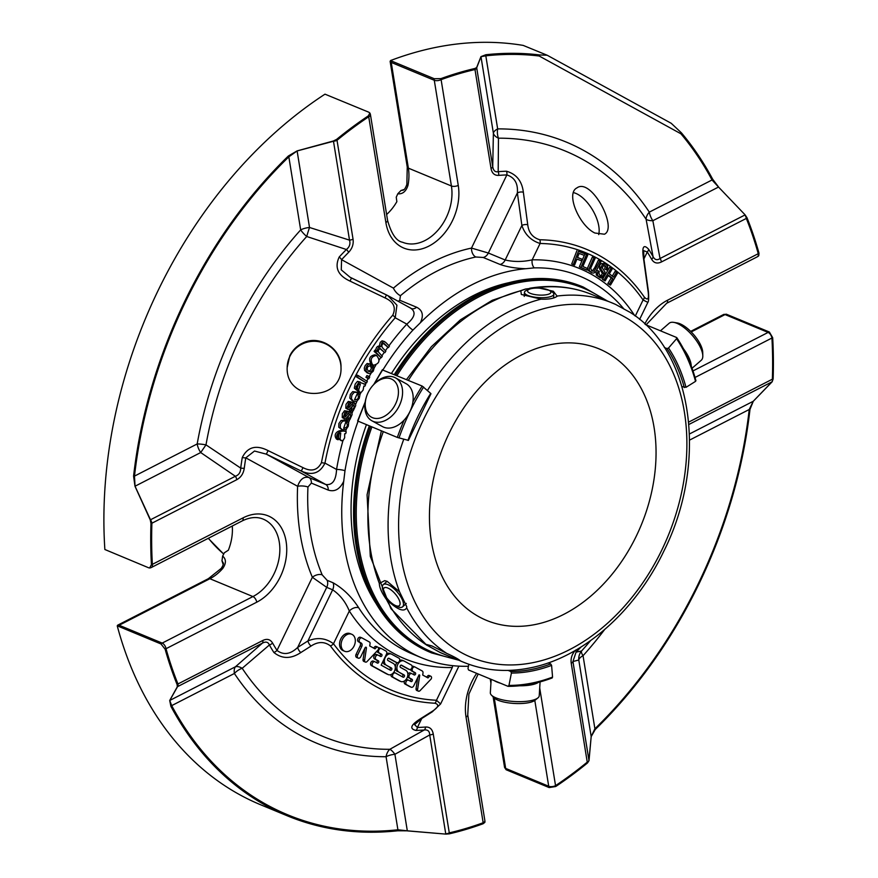 <?xml version="1.0" encoding="UTF-8"?>
<svg xmlns="http://www.w3.org/2000/svg" width="878" height="878" viewBox="0 0 878 878"><rect width="100%" height="100%" fill="white"/><g stroke="black" fill="none" stroke-linecap="round" stroke-linejoin="round"><path stroke-width="1.32" d="M636.352 535.986A146.944 106.468 -67.5 0 1 486.478 620.362A146.944 106.468 -67.5 0 1 444.389 443.851A146.944 106.468 -67.5 0 1 599.015 348.862A146.944 106.468 -67.5 0 1 636.352 535.986M548.223 289.894A11.688 3.457 -176.5 0 1 549.178 290.344A11.688 3.457 -176.5 0 1 546.709 294.679A11.688 3.457 -176.5 0 1 531.453 293.757A11.688 3.457 -176.5 0 1 529.511 289.147A11.688 3.457 -176.5 0 1 548.223 289.894M387.791 588.008A11.688 4.566 49 0 1 399.435 600.574A11.688 4.566 49 0 1 394.365 604.975A11.688 4.566 49 0 1 383.971 593.023A11.688 4.566 49 0 1 387.791 588.008M491.153 679.342L490.341 692.786A24.496 7.254 3.5 0 0 491.406 695.102L494.051 697.801A21.555 6.387 3.5 0 0 498.046 700.238A21.555 6.387 3.5 0 0 518.448 703.574A21.555 6.387 3.5 0 0 534.954 700.293L537.896 697.922A24.496 7.254 3.5 0 0 539.235 695.749L540.08 681.91M692.062 368.255L701.259 360.265A24.496 9.57 -131 0 0 702.806 355.853L702.729 352.385A21.555 8.418 -131 0 0 693.587 334.485A21.555 8.418 -131 0 0 677.125 322.928L673.711 322.369A24.496 9.57 -131 0 0 669.124 323.291L660.465 330.808M549.178 290.344L551.647 291.683A14.696 4.357 -176.5 0 1 553.809 294.152A14.696 4.357 -176.5 0 1 538.872 297.609A14.696 4.357 -176.5 0 1 524.462 292.374A14.696 4.357 -176.5 0 1 526.91 290.179L529.511 289.147M383.971 593.023L383.192 590.993A14.696 5.74 49 0 1 383.269 584.649A14.696 5.74 49 0 1 387.999 584.693A14.696 5.74 49 0 1 400.149 595.8A14.696 5.74 49 0 1 402.552 606.841A14.696 5.74 49 0 1 396.263 606.029L394.365 604.975M391.193 378.923A21.555 14.805 118.8 0 1 396.296 402.311A21.555 14.805 118.8 0 1 374.928 418.356A21.555 14.805 118.8 0 1 366.181 397.701A21.555 14.805 118.8 0 1 372.92 385.42A21.555 14.805 118.8 0 1 391.193 378.923M491.406 695.102A24.496 7.254 3.5 0 0 495.96 697.867A24.496 7.254 3.5 0 0 519.139 701.665A24.496 7.254 3.5 0 0 537.896 697.922M494.084 680.56A24.496 7.254 3.5 0 0 496.915 681.986A24.496 7.254 3.5 0 0 500.592 683.26M519.458 685.784A24.496 7.254 3.5 0 0 538.466 682.338M702.806 355.853A24.496 9.57 -131 0 0 692.413 335.506A24.496 9.57 -131 0 0 673.711 322.369M691.227 366.005A24.496 9.57 -131 0 0 683.468 348.796M387.33 581.412A14.696 5.74 -131 0 0 386.441 581.894L383.269 584.649M402.552 606.841L405.713 604.086A14.696 5.74 -131 0 0 406.251 603.405M372.92 385.42L373.578 384.685A24.496 16.825 118.8 0 1 394.343 377.31A24.496 16.825 118.8 0 1 395.484 377.847A24.496 16.825 118.8 0 1 398.447 407.425A24.496 16.825 118.8 0 1 371.91 420.792A24.496 16.825 118.8 0 1 365.917 398.656L366.181 397.701M395.484 377.847L406.086 383.675A24.496 16.825 118.8 0 1 409.488 412.43A24.496 16.825 118.8 0 1 383.664 427.169A24.496 16.825 118.8 0 1 382.523 426.62L371.91 420.792M537.226 287.644L525.779 288.994L520.819 290.772L521.334 294.47L541.024 299.146C549.035 299.464 554.501 298.421 557.431 296.018A194.422 140.864 -67.5 0 1 612.427 303.042A194.422 140.864 -67.5 0 1 615.566 304.403L592.233 294.668A194.422 140.864 -67.5 0 0 537.226 287.644L553.338 291.244L557.19 296.226M615.566 304.403L629.153 311.855M628.824 311.58C693.379 350.234 708.568 462.421 663.801 551.241C635.024 611.659 582.663 657.743 530.038 667.917L526.141 668.641C503.983 672.383 483.119 670.254 463.551 662.242A194.422 140.864 -67.5 0 1 460.423 660.893C458.568 659.169 454.047 656.678 446.836 653.43A194.422 140.864 -67.5 0 1 406.679 607.872C403.924 612.427 397.185 609.639 386.474 599.498C381.776 592.913 379.395 587.558 379.34 583.453L384.696 580.643L387.22 581.368L399.545 591.827A194.422 140.864 -67.5 0 1 403.748 439.252M426.949 645.341L426.708 644.518L431.987 645.967L446.836 653.43M460.423 660.893L440.218 652.519L426.631 645.056A194.422 140.864 -67.5 0 1 386.474 599.498M439.944 652.387L440.218 652.519A194.422 140.864 -67.5 0 0 443.357 653.869L446.595 655.218M406.679 607.872L406.755 606.665L399.545 591.827M508.121 670.408L510.853 671.538L511.402 673.064L508.966 685.422L507.934 686.3L468.556 669.98L468.007 668.454L468.83 664.273M508.966 685.422A185.401 134.323 112.5 0 0 552.569 677.103L551.878 677.915L552.569 677.103L551.593 665.392L550.704 663.933L548.223 662.901M552.229 677.937C537.38 683.534 522.695 686.344 508.153 686.344L507.934 686.3M676.554 337.481L676.565 338.71L676.554 337.481L645.484 324.608M681.997 386.616L686.014 387.319L695.53 381.37L695.661 380.47M695.53 381.37A185.401 134.323 112.5 0 0 676.565 338.71L668.542 348.006L666.973 348.588L664.372 347.501M404.121 420.123A186.641 135.223 112.5 0 0 397.317 437.42L408.072 440.295M407.985 440.394A172.582 125.038 112.5 0 1 430.703 393.41L422.153 386.046L382.665 370.011M397.317 437.42L357.939 421.1A186.641 135.223 -67.5 0 1 365.007 403.189M272.586 643.047A4.895 2.941 150.3 0 1 269.381 644.99L242.196 668.29A316.793 229.52 -67.5 0 0 389.832 749.307L424.261 729.98C427.795 729.552 429.605 731.209 429.715 734.952A4.895 2.195 -9.2 0 0 433.249 733.986L449.284 832.871A402.673 291.748 112.5 0 0 483.163 822.752A4.895 2.195 170.8 0 0 484.875 820.678A4.895 4.895 0 0 1 484.865 822.357L483.141 823.729A403.77 292.539 -67.5 0 1 449.174 833.87A4.895 2.996 -103.1 0 0 449.284 832.871A4.895 2.195 170.8 0 1 445.75 833.837L429.715 734.952L394.913 754.29L407.315 830.818L397.91 829.776L386.068 756.715A12.248 5.477 170.8 0 1 394.913 754.29A12.248 3.874 61.6 0 0 389.832 749.307A12.248 8.078 -90.3 0 0 386.068 756.715A325.453 235.798 -67.5 0 1 234.393 673.481L171.693 705.627L169.761 700.457L235.436 666.775A12.248 6.42 -117.1 0 0 234.393 673.481A12.248 7.584 146.4 0 1 242.196 668.29A12.248 6.508 48.6 0 0 235.436 666.775L262.412 643.135L177.543 686.651L169.761 700.457A4.895 4.511 -152.4 0 1 169.706 700.479L177.301 686.783A4.895 4.423 31 0 0 177.543 686.651A4.895 2.568 -117.1 0 0 177.96 683.973L262.829 640.457C267.033 638.438 270.281 639.305 272.586 643.047A286.502 207.581 112.5 0 0 276.998 650.411C283.528 655.361 290.42 654.362 297.675 647.426L326.715 587.36L312.359 577.274A213.705 154.835 112.5 0 1 297.62 486.291L245.785 457.844A4.895 1.054 -170.8 0 1 242.262 457.548C247.585 446.88 256.2 444.564 268.097 450.612L266.352 454.156L308.913 477.511A7.353 5.323 -67.5 0 1 311.361 483.098L307.948 487.027A7.353 2.261 -177.4 0 0 297.62 486.291C300.122 479.234 303.887 476.315 308.913 477.511L325.76 484.491C332.422 485.413 336.022 480.398 336.559 469.456L324.959 463.09C319.998 473.231 312.107 475.898 301.286 471.069L266.352 454.156L254.51 451.029L245.785 457.844A286.502 207.581 112.5 0 0 244.26 468.27C243.436 473.593 240.945 477.402 236.775 479.695A4.895 2.568 -117.1 0 0 235.359 476.26L200.711 452.543L135.036 486.214L134.488 476.106L197.188 443.95A12.248 6.42 -117.1 0 0 200.711 452.543L205.99 444.872A12.248 2.458 10.1 0 0 197.188 443.95A325.453 235.798 -67.5 0 1 300.671 229.893A12.248 3.699 -138 0 0 306.718 236.5A12.248 0.724 107 0 1 309.517 227.479A12.248 5.477 -9.2 0 0 300.671 229.893L288.829 156.833A4.895 1.723 -134.2 0 0 288.335 156.021L297.093 150.895L333.388 140.985L336.603 139.404A403.77 292.539 -67.5 0 1 368.398 115.83L369.836 113.01L368.881 112.241L324.992 94.165A403.77 292.539 112.5 0 0 104.866 549.507L148.656 567.792L149.622 567.956L151.433 564.642A403.77 292.539 -67.5 0 1 150.983 523.376L150.237 519.853L134.982 486.236L133.577 476.161A403.77 292.539 -67.5 0 1 288.335 156.021M604.602 629.592A325.453 235.798 -67.5 0 1 583.047 655.712A12.248 3.699 42 0 1 581.576 650.993A12.248 12.116 -109 0 0 578.778 660.015A12.248 5.477 170.8 0 1 583.047 655.712L594.9 728.773L591.179 736.543L578.778 660.015L572.939 661.518A4.895 2.195 170.8 0 1 571.227 663.241C570.546 658.313 572.006 653.934 575.606 650.115M390.578 60.538L390.128 61.383A4.895 2.195 -9.2 0 0 391.237 62.426A4.895 3.545 -67.5 0 1 391.215 60.889L390.578 60.538A403.77 292.539 112.5 0 1 523.222 45.415L547.159 55.226L539.476 54.941A403.77 292.539 -67.5 0 0 485.852 54.743A4.895 3.139 83.8 0 1 485.819 55.83L497.661 128.89A12.248 5.477 -9.2 0 0 493.381 133.204A12.248 7.507 -178.7 0 0 498.463 138.186A12.248 8.078 89.7 0 1 497.661 128.89A325.453 235.798 -67.5 0 1 649.325 212.125A12.248 7.584 -33.6 0 0 646.087 219.215A12.248 4.873 168.6 0 0 652.848 220.718A12.248 6.42 62.9 0 1 649.325 212.125L712.036 179.979L718.522 187.047L652.848 220.718L660.036 258.516A4.895 2.568 62.9 0 1 661.441 261.951C657.249 263.971 653.989 263.104 651.695 259.361A286.502 207.581 112.5 0 0 647.273 251.997L643.673 250.658L643.914 259.043A4.895 2.623 -8.1 0 0 643.453 258.143C641.807 246.861 643.519 243.875 648.601 249.209A4.895 3.007 147.8 0 1 647.273 251.997L643.903 258.955M753.291 401.257L749.988 409.378A4.895 1.24 -173.5 0 1 749.23 409.499L753.247 401.279L771.949 381.875A4.895 3.589 43.4 0 0 772.157 381.776L753.291 401.257A4.895 3.424 -135.5 0 1 753.247 401.279L689.471 433.973M539.476 54.941L539.18 56.005A402.673 291.748 -67.5 0 0 485.819 55.83L480.979 56.675A4.895 4.686 -156.7 0 0 480.968 56.62L485.852 54.743M333.388 140.985A4.895 1.043 76.4 0 0 333.486 141.248L297.115 150.95L288.829 156.833A402.673 291.748 -67.5 0 0 134.488 476.106A4.895 1.24 -173.5 0 1 133.577 476.161M422.702 675.039L422.987 673.097A2.48 1.8 112.5 0 0 422.186 670.957L415.107 667.071A2.447 1.778 112.5 0 0 414.976 667.006A2.447 1.778 112.5 0 0 412.44 668.498A2.447 1.778 112.5 0 0 412.978 671.472L415.294 672.746A1.229 0.889 -67.5 0 1 414.229 674.952L411.914 673.678A2.447 1.778 112.5 0 0 411.782 673.613A2.447 1.778 112.5 0 0 409.247 675.105A2.447 1.778 112.5 0 0 409.785 678.079L412.111 679.352A1.229 0.889 -67.5 0 1 411.047 681.547L408.72 680.274A2.447 1.778 112.5 0 0 408.599 680.22A2.447 1.778 112.5 0 0 406.053 681.712A2.447 1.778 112.5 0 0 406.591 684.686L411.102 687.156A2.48 1.8 112.5 0 0 411.233 687.222A2.48 1.8 112.5 0 0 413.757 685.795L419.069 674.82L419.75 675.182L417.621 689.307A2.074 1.504 112.5 0 0 418.4 691.151A2.074 1.504 112.5 0 0 420.013 690.69L431.142 678.99A1.965 1.416 112.5 0 0 430.922 676.323A1.965 1.416 112.5 0 0 430.659 676.159A1.965 1.416 112.5 0 0 429.583 676.269L427.992 677.937L422.702 675.039M386.43 665.272A6.124 4.434 -67.5 0 1 385.08 657.841A6.124 4.434 -67.5 0 1 391.434 654.099A6.124 4.434 -67.5 0 1 391.753 654.253L398.897 658.171A2.447 1.778 -67.5 0 1 399.435 661.145A2.447 1.778 -67.5 0 1 396.889 662.638A2.447 1.778 -67.5 0 1 396.768 662.583L388.965 658.302A1.218 0.889 112.5 0 0 387.911 660.497L393.256 663.439A6.124 4.434 -67.5 0 1 394.606 670.858A6.124 4.434 -67.5 0 1 388.252 674.6A6.124 4.434 -67.5 0 1 387.933 674.447L372.941 666.215A2.447 1.778 -67.5 0 1 372.404 663.241A2.447 1.778 -67.5 0 1 374.939 661.749A2.447 1.778 -67.5 0 1 375.071 661.814L377.386 663.088A1.229 0.889 112.5 0 0 378.451 660.882L376.124 659.608A2.447 1.778 -67.5 0 1 375.597 656.634A2.447 1.778 -67.5 0 1 378.133 655.142A2.447 1.778 -67.5 0 1 378.253 655.207L380.58 656.481A1.229 0.889 112.5 0 0 381.645 654.275L379.318 653.002A2.447 1.778 -67.5 0 1 378.791 650.027A2.447 1.778 -67.5 0 1 381.326 648.535A2.447 1.778 -67.5 0 1 381.447 648.601L385.98 651.081A2.447 1.778 -67.5 0 1 386.474 654.143L381.162 665.151L390.414 670.232A1.218 0.889 112.5 0 0 391.478 668.037L386.43 665.272L389.92 667.39A1.218 0.889 112.5 0 1 389.349 669.651M398.974 672.153A6.124 4.434 -67.5 0 1 397.624 664.723A6.124 4.434 -67.5 0 1 403.979 660.98A6.124 4.434 -67.5 0 1 404.297 661.134L411.332 664.997A2.447 1.778 -67.5 0 1 411.87 667.96A2.447 1.778 -67.5 0 1 409.324 669.464A2.447 1.778 -67.5 0 1 409.203 669.398L401.509 665.173A1.229 0.889 112.5 0 0 400.445 667.379L405.801 670.32A6.124 4.434 -67.5 0 1 407.14 677.739A6.124 4.434 -67.5 0 1 400.796 681.482A6.124 4.434 -67.5 0 1 400.478 681.328L393.344 677.41A2.447 1.778 -67.5 0 1 392.806 674.447A2.447 1.778 -67.5 0 1 395.341 672.943A2.447 1.778 -67.5 0 1 395.473 673.009L403.046 677.168A1.218 0.889 112.5 0 0 404.11 674.973L398.974 672.153L402.552 674.326A1.218 0.889 112.5 0 1 401.981 676.576M342.343 639.557A9.208 6.673 -67.5 0 1 351.738 634.267A9.208 6.673 -67.5 0 1 354.383 645.341A9.208 6.673 -67.5 0 1 344.692 651.289A9.208 6.673 -67.5 0 1 342.343 639.557M370.044 643.728L369.715 645.945L374.994 648.842L376.574 647.174A1.965 1.416 -67.5 0 1 377.661 647.075A1.965 1.416 -67.5 0 1 377.924 647.229A1.965 1.416 -67.5 0 1 378.155 649.874L366.927 661.672A2.074 1.504 -67.5 0 1 365.391 662.067A2.074 1.504 -67.5 0 1 364.622 660.223L366.444 648.074A0.977 0.713 112.5 0 0 365.083 647.766L360.748 656.733A2.447 1.778 -67.5 0 1 358.246 658.138A2.447 1.778 -67.5 0 1 357.62 655.021L361.747 646.504A2.766 2.008 112.5 0 0 361.187 643.047L359.881 642.334A2.447 1.778 -67.5 0 1 359.475 639.349A2.447 1.778 -67.5 0 1 361.988 637.922A2.447 1.778 -67.5 0 1 362.12 637.988L369.649 642.125A1.965 1.416 -67.5 0 1 370.044 643.728M350.19 277.316L351.518 277.997L350.037 281.103C337.931 275.527 334.32 267.483 339.215 256.98A289.97 210.094 -67.5 0 1 346.382 249.506L306.718 236.5A316.793 229.52 -67.5 0 0 205.99 444.872L240.704 468.095A289.97 210.094 -67.5 0 1 242.262 457.548M150.983 523.376A4.895 1.558 1.9 0 0 151.905 523.211A4.895 2.568 -117.1 0 0 150.489 519.776L235.359 476.26C238.882 474.998 240.66 472.276 240.704 468.095A4.895 1.174 -172.5 0 0 244.26 468.27M300.825 652.552A4.895 2.239 57.7 0 1 297.675 647.426L307.926 640.94C317.265 637.088 325.782 638.021 333.486 643.75A4.895 3.095 143.6 0 1 330.435 645.923C324.498 641.412 318.034 641.456 311.053 646.043L300.825 652.552C290.98 659.082 281.992 659.049 273.848 652.442A289.97 210.094 -67.5 0 1 269.381 644.99C268.174 641.961 265.847 641.346 262.412 643.135A4.895 2.568 62.9 0 0 262.829 640.457M177.301 686.783L177.115 684.577A403.77 292.539 -67.5 0 1 165.141 649.215L161.003 643.969L117.97 626.124A4.895 3.545 -67.5 0 1 119.156 625.246A4.895 2.568 -117.1 0 0 117.619 625.213A4.895 2.568 -117.1 0 0 117.542 625.257L117.257 625.937L117.97 626.124M169.706 700.479L170.881 706.307A4.895 2.908 151.8 0 0 171.693 705.627A402.673 291.748 -67.5 0 0 397.91 829.776A4.895 3.139 83.8 0 1 397.712 830.786A403.77 292.539 -67.5 0 1 287.194 815.772A403.77 292.539 -67.5 0 1 170.881 706.307M397.712 830.786L407.315 830.818L445.739 834.1L407.315 830.873M581.027 647.02A289.97 210.094 -67.5 0 1 576.067 652.145L572.939 661.518L588.962 760.403A4.895 2.195 170.8 0 1 587.25 762.126A4.895 2.008 50.7 0 1 587.514 762.938A403.77 292.539 -67.5 0 1 555.719 786.512L549.156 787.577L506.112 769.732A4.895 3.545 -67.5 0 1 505.673 768.415A4.895 2.195 170.8 0 1 504.565 767.372L506.112 769.732M575.672 650.236A4.895 1.657 -135.3 0 1 576.067 652.145L581.576 650.993A316.793 229.52 -67.5 0 0 590.576 640.622M449.174 833.87L445.739 834.1M415.963 730.43A4.895 3.205 -91.8 0 0 417.412 727.478A286.502 207.581 112.5 0 0 425.611 727.028A4.895 3.172 -94.5 0 1 424.261 729.98A289.97 210.094 -67.5 0 1 415.963 730.43C409.093 728.806 410.75 724.822 420.924 718.456L431.208 711.981C438.429 707.536 439.648 704.617 434.84 703.223A251.273 182.053 -67.5 0 1 330.435 645.923M589.006 760.644A4.895 3.918 -174.2 0 0 588.962 760.403L591.179 736.543A4.895 3.764 -175.2 0 1 591.19 736.587L589.006 760.644L587.514 762.938M591.19 736.587L595.229 729.508A4.895 1.723 -134.2 0 0 594.9 728.773A402.673 291.748 -67.5 0 0 749.23 409.499L689.614 440.076M749.988 409.378A403.77 292.539 -67.5 0 1 595.229 729.508M648.601 249.209A289.97 210.094 -67.5 0 1 653.067 256.661C654.812 259.921 657.139 260.536 660.036 258.516L744.906 215A4.895 2.568 62.9 0 1 746.311 218.435A4.895 2.711 -21.9 0 0 747.002 217.766A403.77 292.539 -67.5 0 1 758.976 253.127L758.779 255.685A4.895 4.895 0 0 1 757.374 256.771A4.895 2.568 62.9 0 0 758.252 253.698A402.673 291.748 112.5 0 0 746.311 218.435L661.441 261.951M651.695 259.361A4.895 2.941 150.3 0 0 653.067 256.661L646.087 219.215A316.793 229.52 -67.5 0 0 498.463 138.186L498.188 171.671A289.97 210.094 -67.5 0 1 506.485 171.221C516.407 174.107 522.026 181.109 523.354 192.238L527.744 224.757A4.895 2.601 172.3 0 0 521.883 225.47L517.372 192.951A4.895 2.623 -8.1 0 1 523.354 192.238M726.325 314.192L723.45 314.587A4.895 2.568 62.9 0 1 723.527 314.543A4.895 2.568 62.9 0 1 725.063 314.576A4.895 3.545 -67.5 0 1 726.325 314.192L769.369 332.027L772.684 337.701A403.77 292.539 -67.5 0 1 773.134 378.967L772.157 381.776M773.134 378.967A4.895 1.558 -178.1 0 1 772.366 379.197A4.895 2.568 62.9 0 1 771.949 381.875L688.912 424.458M680.911 133.785L681.405 132.83A403.77 292.539 -67.5 0 1 712.684 179.233A4.895 2.908 151.8 0 1 712.036 179.979A402.673 291.748 -67.5 0 0 680.911 133.785L539.18 56.005M745.093 214.847L718.522 187.047L745.093 214.847L747.002 217.766M718.566 187.003L712.684 179.233M681.405 132.83L671.22 123.293L547.389 55.347M391.215 60.889L434.259 78.724L440.975 78.614A403.77 292.539 -67.5 0 1 474.943 68.473A4.895 2.996 76.9 0 1 474.987 69.538A4.895 2.195 -9.2 0 0 476.699 67.815A4.895 4.62 -161 0 0 476.655 67.529L480.968 56.62M297.093 150.895A4.895 1.141 -106.3 0 0 297.115 150.95L309.517 227.479L349.51 240.133A4.895 2.195 -9.2 0 0 353.044 239.167C353.724 244.095 352.265 248.474 348.665 252.293A286.502 207.581 112.5 0 0 341.586 259.679L341.268 269.864L350.081 277.25L386.452 294.909L385.058 297.916L350.037 281.103M474.943 68.473L476.655 67.529M492.734 166.699L493.381 133.204L480.979 56.675L476.699 67.815L492.734 166.699C493.381 170.661 495.192 172.318 498.188 171.671A4.895 3.172 -94.5 0 1 498.66 175.381C494.479 175.567 491.932 173.251 491.021 168.422A4.895 2.195 -9.2 0 0 492.734 166.699M348.665 252.293A4.895 1.657 44.7 0 0 346.382 249.506C349.565 247.003 350.607 243.875 349.51 240.133L333.486 141.248A4.895 2.195 -9.2 0 0 337.02 140.282A4.895 2.008 -129.3 0 0 336.603 139.404M150.237 519.853A4.895 1.361 154 0 1 150.489 519.776L135.036 486.214A4.895 1.482 156.6 0 0 134.982 486.236M382.292 356.292L381.271 357.741L375.652 352.045L376.563 350.739L377.353 351.54C377.364 348.478 378.55 346.832 380.92 346.612L381.787 342.969L383.631 341.476L385.53 342.244L389.393 346.151L388.372 347.611L383.96 343.331L382.38 344.132L381.732 346.031L382.578 347.907L385.837 351.222L384.827 352.682L379.976 348.357L378.264 350.531L378.363 351.902L382.292 356.292M370.121 365.687L367.652 366.806L367.114 369.133L368.497 371.24L370.736 371.932L372.382 370.516L372.887 368.705L372.173 367.048L373.194 365.643L374.127 368.189L373.26 371.164L370.67 373.534L368.606 373.435L366.115 371.01L365.852 368.661L366.752 366.192L368.683 364.161L370.845 364.052L370.121 365.687M369.715 377.046L368.727 378.835L367.498 377.979L368.475 376.19L369.715 377.046M367.322 381.458L366.477 383.049L357.467 377.233L358.312 375.641L367.322 381.458M350.662 403.66L348.61 405.329L348.676 407.842L353.329 402.87L355.469 403.847L355.711 405.603L353.362 410.487L351.112 411.069L351.617 409.335L353.033 409.016L354.141 407.392L353.955 404.659L349.224 409.532L348.116 409.51L347.029 407.743L348.643 403.101L351.178 401.948L350.662 403.66M346.964 412.901L344.955 414.668L345.076 417.138L349.631 411.969L351.815 412.825L352.133 414.537L349.938 419.508L347.688 420.2L348.127 418.466L349.543 418.06L350.618 416.391L350.355 413.714L345.734 418.795L344.516 418.795L343.441 417.149L344.911 412.462L347.414 411.189L346.964 412.901M359.365 383.774L360.375 384.191C357.664 384.092 356.753 385.596 357.631 388.702L356.688 390.194L355.919 387.011L359.014 382.029L365.698 384.509L364.853 386.199L363.854 386.024L363.097 390.095L361.363 392.192L359.76 392.323L358.586 390.183L360.375 384.191L359.837 383.884M354.525 399.742C357.906 399.775 359.047 398.096 357.95 394.705L358.882 393.092L359.859 395.385L359.179 398.447L356.709 401.356L353.516 401.301L351.376 398.711L351.891 394.979L354.284 392.268L357.807 392.51L354.525 399.742M343.66 428.299C347.128 427.718 348.116 425.907 346.601 422.867L347.359 421.155L348.621 423.185L348.27 426.236L346.086 429.463L342.233 429.781L340.335 427.882L340.434 424.206L342.563 421.188L346.195 420.792L343.66 428.299M345.712 433.633L344.648 433.776L344.67 437.738L343.298 440.185L341.454 440.767L340.06 439.187L340.73 433.15C337.92 433.941 337.273 435.598 338.776 438.122L338.107 439.779C333.333 433.458 342.288 429.342 346.25 431.833L345.712 433.633M372.426 364.513C369.912 359.409 371.273 356.391 376.519 355.458C380.514 360.32 379.548 363.591 373.611 365.27L372.426 364.513M339.215 256.98A4.895 1.536 42.9 0 1 341.586 259.679L393.421 288.116A7.353 2.952 -130.1 0 0 400.456 295.666L399.764 300.243L416.6 307.223C422.647 310.285 423.898 315.476 420.342 322.786L412.956 330.062A7.353 2.283 -137.4 0 1 406.81 324.125C414.811 317.397 416.183 312.129 410.915 308.343M420.342 322.786A206.363 149.512 112.5 0 1 525.801 268.712L534.241 267.878A7.353 4.829 -91.2 0 1 532.189 259.844C522.926 261.94 513.915 261.995 505.179 259.998L488.344 253.018A7.353 5.323 -67.5 0 1 483.185 257.463L475.854 257.002A7.353 4.533 -102 0 1 471.497 248.079L488.344 253.018L517.372 192.951C518.097 183.436 514.596 177.433 506.858 174.931A4.895 3.205 -91.8 0 0 506.485 171.221M586.8 270.084L580.929 267.45L586.57 254.4L587.821 254.96L582.838 266.462L587.459 268.547L586.8 270.084L579.37 266.802L584.32 255.355M574.552 265.112L573.279 264.651L578.437 251.404L584.967 253.808L584.353 255.377L579.107 253.435L577.505 257.539L582.048 259.208L581.434 260.766L576.901 259.098L574.552 265.112M605.096 280.916L604.009 280.06L611.209 267.955L612.295 268.8L609.332 273.782L613.623 277.119L616.586 272.136L617.673 272.992L610.473 285.098L609.387 284.252L612.778 278.546L608.487 275.209L605.096 280.916L602.451 279.413L603.801 277.13M606.27 269.645L606.621 267.472L605.447 265.891L603.636 265.441L602.198 267.779L604.931 271.851L604.788 275.857L601.507 278.096L597.874 275.703L597.424 273.398L598.148 270.852L599.301 271.423L598.829 273.19L600.311 275.977L601.617 276.46L603.592 275.264L603.526 272.849L601.057 269.359L600.761 267.581L602.604 264.311L605.48 264.015L607.642 265.946L607.444 270.237L604.712 268.997L605.063 266.824L604.086 265.386M595.152 258.319L590.642 268.273L591.915 271.039L594.208 271.214L599.883 260.898L601.079 261.545L595.745 271.829L593.747 273.058L591.772 272.849L589.5 270.874L589.204 268.448L593.956 257.671L595.152 258.319M576.835 187.947L577.011 187.837C591.322 177.488 618.09 227.973 604.437 234.217L594.856 233.01C579.37 225.767 565.498 193.577 576.835 187.947M527.744 224.757C528.677 232.648 532.705 237.653 539.816 239.76A4.895 3.249 90.9 0 1 540.091 243.48C531.047 240.605 524.978 234.602 521.883 225.47L505.179 259.998A7.353 5.323 -67.5 0 1 500.032 264.443C507.199 266.956 515.792 268.383 525.801 268.712M639.612 319.416L647.843 302.383L643.069 299.98A4.895 3.062 145.3 0 0 644.331 297.115C647.975 300.924 649.193 298.794 648.008 290.75L643.453 258.143M648.008 290.75A4.895 2.601 -7.7 0 1 648.425 291.595L643.914 259.043M420.924 718.456A4.895 2.239 57.7 0 0 421.989 718.347L414.57 724.591L417.412 727.478L421.758 718.489M421.989 718.347L432.239 711.86A4.895 2.228 -122.4 0 1 431.208 711.981M307.948 487.027A206.363 149.512 112.5 0 0 322.193 574.87L327.121 580.303L333.047 582.762C343.166 588.512 351.727 596.864 358.729 607.806A7.353 4.522 -32.7 0 0 349.323 611.011L333.486 643.75A247.805 179.54 112.5 0 0 436.465 700.26A4.895 3.271 92.9 0 1 434.84 703.223M452.785 665.678A7.353 4.829 -91.2 0 0 452.291 667.521L436.465 700.26L440.613 703.947L432.239 711.86M414.844 666.962L413.549 666.424A2.447 1.778 112.5 0 0 413.417 666.358A2.447 1.778 112.5 0 0 412.144 666.457M410.608 669.365A2.447 1.778 112.5 0 0 411.42 670.825L413.736 672.098A1.229 0.889 112.5 0 1 413.165 674.359M411.65 673.569L410.355 673.031A2.447 1.778 112.5 0 0 410.224 672.965A2.447 1.778 112.5 0 0 407.853 674.15M407.546 676.62A2.447 1.778 112.5 0 0 408.226 677.432L410.542 678.705A1.229 0.889 112.5 0 1 409.971 680.966M408.457 680.176L407.162 679.638A2.447 1.778 112.5 0 0 407.03 679.572A2.447 1.778 112.5 0 0 406.02 679.55M404.582 680.889A2.447 1.778 112.5 0 0 405.032 684.039L409.543 686.508A2.48 1.8 112.5 0 0 409.675 686.574A2.48 1.8 112.5 0 0 409.806 686.618M419.75 675.182L419.036 674.886M417.621 689.307L416.062 688.67L417.73 677.586M416.062 688.67A2.074 1.504 112.5 0 0 416.841 690.503L418.4 691.151M429.364 675.676A1.965 1.416 112.5 0 0 429.101 675.511A1.965 1.416 112.5 0 0 428.025 675.621L429.583 676.269M426.565 677.157L428.025 675.621M381.195 648.491L379.889 647.953A2.447 1.778 112.5 0 0 379.768 647.887A2.447 1.778 112.5 0 0 378.462 647.997M376.969 651.114A2.447 1.778 112.5 0 0 377.759 652.354L380.086 653.627A1.229 0.889 112.5 0 1 379.515 655.888M378.001 655.098L376.695 654.56A2.447 1.778 112.5 0 0 376.574 654.494A2.447 1.778 112.5 0 0 374.039 655.987A2.447 1.778 112.5 0 0 374.566 658.961L376.892 660.234A1.229 0.889 112.5 0 1 376.322 662.495M374.807 661.705L373.501 661.167A2.447 1.778 112.5 0 0 373.38 661.101A2.447 1.778 112.5 0 0 370.845 662.594A2.447 1.778 112.5 0 0 371.372 665.568L386.375 673.799A6.124 4.434 112.5 0 0 386.693 673.953A6.124 4.434 112.5 0 0 387.022 674.063M388.482 658.248L395.21 661.935A2.447 1.778 112.5 0 0 395.33 662.001A2.447 1.778 112.5 0 0 395.462 662.045M390.194 653.605A6.124 4.434 112.5 0 0 389.876 653.451A6.124 4.434 112.5 0 0 386.649 653.704M382.896 661.551A6.124 4.434 112.5 0 0 384.871 664.624M395.21 672.899L393.915 672.361A2.447 1.778 112.5 0 0 393.783 672.307A2.447 1.778 112.5 0 0 393.772 672.296M391.006 674.556A2.447 1.778 112.5 0 0 391.786 676.762L398.919 680.68A6.124 4.434 112.5 0 0 399.227 680.834A6.124 4.434 112.5 0 0 399.567 680.944M401.016 665.118L407.644 668.751A2.447 1.778 112.5 0 0 407.765 668.816A2.447 1.778 112.5 0 0 407.897 668.86M402.739 660.486A6.124 4.434 112.5 0 0 402.42 660.333A6.124 4.434 112.5 0 0 399.677 660.377M395.33 662.001L396.889 662.638A6.124 4.434 112.5 0 0 397.416 671.505M351.738 634.267L350.179 633.62A9.208 6.673 112.5 0 0 340.785 638.91A9.208 6.673 112.5 0 0 343.122 650.642L344.692 651.289M361.857 637.878L360.551 637.34A2.447 1.778 112.5 0 0 360.43 637.285A2.447 1.778 112.5 0 0 357.917 638.701A2.447 1.778 112.5 0 0 358.323 641.686L359.618 642.4A2.766 2.008 112.5 0 1 360.178 645.857L356.062 654.373A2.447 1.778 112.5 0 0 356.688 657.49L358.246 658.138M359.881 642.334L358.323 641.686M364.721 648.502L363.053 659.576A2.074 1.504 112.5 0 0 363.832 661.419L365.391 662.067M376.355 646.581A1.965 1.416 112.5 0 0 376.102 646.428A1.965 1.416 112.5 0 0 375.016 646.526L373.567 648.063M376.574 647.174L375.016 646.526M452.291 667.521A213.705 154.835 112.5 0 1 349.323 611.011C345.548 601.869 339.995 594.801 332.641 589.807L307.926 640.94A4.895 2.228 57.6 0 0 311.053 646.043M322.193 574.87A7.353 4.116 -22.8 0 0 312.359 577.274L276.998 650.411A4.895 3.007 147.8 0 1 273.848 652.442M343.013 440.405A213.705 154.835 -67.5 0 0 336.559 469.456A7.353 1.536 -170.5 0 1 344.988 470.652L343.715 481.298C339.929 489.211 334.759 492.141 328.207 490.078A7.353 5.323 -67.5 0 0 325.76 484.491L301.286 471.069L303.009 467.645C311.449 471.969 317.606 470.312 321.458 462.662A4.895 0.933 -169.2 0 0 324.959 463.09A230.662 167.116 -67.5 0 1 395.221 317.759A4.895 1.427 -138.8 0 0 392.762 315.158C396.263 307.629 393.695 301.878 385.058 297.916M268.097 450.612L303.009 467.645M302.855 342.98C319.658 334.518 341.772 348.566 340.993 367.333C342.782 401.959 285.58 402.278 287.172 367.487L289.828 355.711C292.714 349.971 297.06 345.723 302.855 342.98M149.622 567.967A4.895 4.895 0 0 0 151.466 567.44A4.895 2.568 -117.1 0 0 152.355 564.367A4.895 1.866 176.8 0 1 151.433 564.642M165.141 649.215A4.895 2.48 -15.6 0 0 166.019 648.71A4.895 2.568 -117.1 0 0 162.2 643.091A4.895 3.545 112.5 0 0 161.003 643.969M177.115 684.577A4.895 2.711 158.1 0 0 177.96 683.973A402.673 291.748 112.5 0 1 166.019 648.71L256.749 602.187A4.895 2.568 -117.1 0 0 252.93 596.568L162.2 643.091L119.156 625.246L209.886 578.723A4.895 2.568 -117.1 0 0 208.349 578.69L117.619 625.213A4.895 4.895 0 0 0 117.52 625.268L117.257 625.937A403.77 292.539 112.5 0 0 260.634 804.764L287.194 815.772M425.611 727.028C429.792 726.83 432.338 729.157 433.249 733.986M555.719 786.512A4.895 2.294 -123.7 0 0 555.544 785.645A4.895 2.195 170.8 0 1 548.717 786.249A4.895 3.545 112.5 0 0 549.156 787.577M690.679 331.379L723.527 314.543A4.895 4.895 0 0 1 723.933 314.357L723.67 314.467M493.129 696.869L504.565 767.372M769.369 332.027A4.895 3.545 112.5 0 0 768.107 332.422A4.895 2.568 62.9 0 1 771.927 338.03A4.895 1.866 -3.2 0 0 772.684 337.701M390.128 61.383L407.249 167.029L406.854 184.446A4.895 0.933 -169.2 0 0 407.996 185.302C406.042 191.448 402.629 194.279 397.756 193.818A42.868 31.059 -67.5 0 1 396.241 197.177L396.856 201.655A42.868 31.059 -67.5 0 1 386.627 214.517M434.259 78.724A4.895 3.545 112.5 0 0 434.281 80.271A4.895 2.195 -9.2 0 0 441.107 79.657A4.895 2.81 -110.1 0 0 440.975 78.614M368.398 115.83A4.895 2.294 56.3 0 1 368.727 116.763A4.895 2.195 -9.2 0 0 370.45 114.689A4.895 4.895 0 0 0 369.847 113.01M388.372 347.611L383.269 343.364M380.92 346.612L379.362 345.965L380.229 342.321L382.062 340.829L384.531 341.531M375.795 350.893C375.806 347.831 376.991 346.184 379.362 345.965M376.563 350.739L375.005 350.092L374.094 351.398L375.652 352.045M381.271 357.741L374.094 351.398M384.827 352.682L379.702 348.412M372.173 367.048L370.615 366.4L371.635 364.996L373.194 365.643M368.617 371.339L370.812 369.879L371.328 368.058L370.615 366.4M370.845 364.052L367.125 363.514L365.182 365.555L364.293 368.014L364.557 370.373L367.048 372.799M368.727 378.835L365.928 377.331L366.916 375.543L368.475 376.19M367.498 377.979L365.928 377.331M366.477 383.049L355.908 376.585L356.742 374.994L358.312 375.641M357.467 377.233L355.908 376.585M351.112 411.069L349.554 410.421L349.927 409.148M351.617 409.335L350.3 408.797M348.226 406.591L350.245 403.639M350.915 402.804L352.923 402.234L354.482 402.87M351.178 401.948L348.281 401.422L345.998 404.385L345.8 408.193L348.105 409.499M350.366 408.731L351.474 408.369L352.967 405.032M347.688 420.2L346.13 419.552L346.437 418.367M348.127 418.466L346.843 417.928M344.615 415.887L346.503 412.912M347.205 411.969L349.279 411.277L350.871 411.936M347.414 411.189L344.516 410.739L342.321 413.79L342.255 417.566L344.516 418.784M346.92 417.829L347.984 417.412L349.389 414.076M365.698 384.509L363.503 383.873M356.688 390.194L354.328 388.175L355.195 384.07L357.445 381.392L360.265 382.062M359.76 392.323L358.004 391.577L357.028 389.645M357.236 388.142L358.696 384.004M352.308 400.818L349.817 398.063L350.333 394.332L352.726 391.621L357.203 392.214M358.882 393.092L357.752 392.631M357.95 394.705L356.995 394.31M354.767 399.205L356.797 394.727M346.195 420.792L344.308 420.035L341.004 420.54L338.875 423.558L338.765 427.235L342.233 429.781M347.359 421.155L345.756 420.606M346.601 422.867L345.636 422.472M343.956 427.443L345.526 422.79M346.25 431.833L344.692 431.186C340.73 428.694 331.774 432.81 336.548 439.132L338.107 439.779M341.191 440.69L338.535 438.715M338.425 437.87L339.095 433.37M372.107 364.644L370.867 363.865C368.354 358.762 369.715 355.744 374.961 354.811L376.519 355.458M351.518 277.997L387.867 295.634L396.922 305.193L395.221 317.759L406.81 324.125A213.705 154.835 -67.5 0 0 388.987 345.745M586.57 254.4L585.011 253.753L584.715 254.455M580.929 267.45L579.37 266.802M582.048 259.208L577.526 257.474M584.967 253.808L578.437 251.404M573.279 264.651L571.721 264.004L576.879 250.757M609.387 284.252L607.828 283.605L611.22 277.898L608.256 275.593M612.778 278.546L611.22 277.898M610.473 285.098L607.828 283.605M616.586 272.136L615.028 271.5L612.295 276.087M611.209 267.955L609.639 267.307L605.238 274.726M604.009 280.06L602.451 279.413M598.148 270.852L596.81 270.303M600.19 277.81L596.316 275.055L596.118 271.368M607.444 270.237L604.712 268.997M600.08 275.813L601.221 275.527L602.352 273.442L599.498 268.712L599.729 265.189L601.046 263.663L604.207 263.499M599.883 260.898L598.324 260.25L594.768 267.625L592.639 270.578L591.531 270.786M593.956 257.671L592.398 257.024L587.645 267.801L587.942 270.226L591.772 272.849M223.056 562.655L221.98 560.757A256.727 186.004 112.5 0 0 223.155 564.444M403.759 189.615A256.727 186.004 112.5 0 0 400.961 190.526L402.585 190.252M232.275 525.999A42.868 31.059 -67.5 0 1 228.357 550.21L224.329 552.8A42.868 31.059 -67.5 0 1 222.639 556.07C226.25 559.143 226.294 563.27 222.782 568.439A4.895 1.427 -138.8 0 0 221.278 568.362L208.349 578.69M222.639 556.07L221.98 560.757M400.961 190.526L397.756 193.818M394.354 374.522A198.022 143.476 -67.5 0 1 582.081 286.557L583.354 287.084A198.022 143.476 112.5 0 0 395.627 375.049M370.604 426.346A198.022 143.476 112.5 0 0 431.713 652.958L430.439 652.431A198.022 143.476 -67.5 0 1 369.342 425.819M344.988 470.652A206.747 149.798 -67.5 0 1 358.103 421.166M382.984 369.814A206.747 149.798 -67.5 0 1 412.956 330.062M534.241 267.878A206.747 149.798 -67.5 0 1 624.028 309.1A206.747 149.798 -67.5 0 1 624.104 309.188M343.715 481.298A206.363 149.512 112.5 0 0 421.868 657.896A206.363 149.512 112.5 0 0 468.435 666.248M509.207 282.628A194.29 140.776 112.5 0 0 391.533 373.359M366.455 424.623A194.29 140.776 112.5 0 0 376.157 603.658M232.374 527.634A233.307 169.037 -67.5 0 1 232.077 526.109M598.697 234.602A26.944 12.764 59.3 0 0 592.398 209.666A26.944 12.764 59.3 0 0 573.499 192.633M340.982 366.587A26.944 26.889 -0.2 0 0 289.828 356.468A26.944 26.889 -0.2 0 0 287.183 366.861M661.825 549.968A186.948 135.453 -67.5 0 1 412.847 597.49A186.948 135.453 -67.5 0 1 553.568 306.389A186.948 135.453 -67.5 0 1 661.825 549.968M379.34 583.453A194.422 140.864 -67.5 0 1 383.291 431.603M511.402 673.064A172.582 125.038 112.5 0 0 551.593 665.392M510.853 671.538A171.342 124.138 112.5 0 0 550.704 663.933M686.014 387.319A172.582 125.038 112.5 0 0 668.542 348.006M684.302 387.571A171.342 124.138 112.5 0 0 666.973 348.588M408.369 380.328A194.422 140.864 -67.5 0 1 520.819 290.772M427.465 390.469A194.422 140.864 -67.5 0 1 541.024 299.146M423.624 386.989A185.401 134.323 112.5 0 0 398.985 437.979M422.153 386.046A186.641 135.223 112.5 0 0 412.901 401.959M374.654 383.554A186.641 135.223 -67.5 0 1 382.775 369.726M644.331 297.115A234.119 169.63 112.5 0 0 539.816 239.76M412.978 671.472L411.42 670.825M415.294 672.746L413.736 672.098M409.785 678.079L408.226 677.432M412.111 679.352L410.542 678.705M406.591 684.686L405.032 684.039M411.102 687.156L409.543 686.508M391.478 668.037L389.92 667.39M379.318 653.002L377.759 652.354M381.645 654.275L380.086 653.627M376.124 659.608L374.566 658.961M378.451 660.882L376.892 660.234M372.941 666.215L371.372 665.568M387.933 674.447L386.375 673.799M396.768 662.583L395.21 661.935M404.11 674.973L402.552 674.326M393.344 677.41L391.786 676.762M400.478 681.328L398.919 680.68M409.203 669.398L407.644 668.751M361.187 643.047L359.618 642.4M361.747 646.504L360.178 645.857M357.62 655.021L356.062 654.373M366.444 648.074L365.204 647.558M364.622 660.223L363.053 659.576M392.762 315.158A234.119 169.63 112.5 0 0 321.458 462.662M236.775 479.695L151.905 523.211A402.673 291.748 112.5 0 0 152.355 564.367L243.085 517.855A4.895 2.568 62.9 0 1 242.196 520.917C249.934 517.131 256.936 516.538 263.213 519.128A42.868 31.059 112.5 0 1 279.391 556.191A42.868 31.059 112.5 0 1 252.93 596.568L209.886 578.723A42.868 31.059 112.5 0 0 222.782 568.439M484.875 820.678L467.744 714.955A4.895 2.195 170.8 0 1 466.031 717.03L483.163 822.752A4.895 2.81 69.9 0 1 483.141 823.729M539.707 687.957L555.544 785.645A402.673 291.748 112.5 0 0 587.25 762.126L571.227 663.241M758.976 253.127A4.895 2.48 164.4 0 1 758.252 253.698L667.521 300.221A47.763 34.604 112.5 0 0 644.803 323.96M688.703 422.099L772.366 379.197A402.673 291.748 112.5 0 0 771.927 338.03L695.036 377.463M491.021 168.422L474.987 69.538A402.673 291.748 112.5 0 0 441.107 79.657L458.25 185.379A47.763 34.604 112.5 0 1 428.892 246.103A47.763 34.604 112.5 0 1 385.87 222.485L368.727 116.763A402.673 291.748 112.5 0 0 337.02 140.282L353.044 239.167M393.421 288.116A213.705 154.835 112.5 0 1 471.497 248.079L506.858 174.931A286.502 207.581 112.5 0 0 498.66 175.381M634.64 315.553A213.705 154.835 -67.5 0 0 532.189 259.844L540.091 243.48A230.662 167.116 -67.5 0 1 643.069 299.98L635.299 316.047M327.121 580.303A7.353 5.323 -67.5 0 1 326.715 587.36L332.641 589.807A7.353 5.323 -67.5 0 0 333.047 582.762M256.749 602.187A47.763 34.604 112.5 0 0 286.107 541.463A47.763 34.604 112.5 0 0 243.085 517.855M476.688 673.349A47.763 34.604 112.5 0 0 466.031 717.03M494.259 698.01L505.673 768.415L548.717 786.249L534.801 700.414M691.227 331.928L725.063 314.576L768.107 332.422L692.983 370.933M757.374 256.771L666.632 303.294A4.895 2.568 -117.1 0 0 667.521 300.221M407.996 185.302A42.868 31.059 112.5 0 0 408.369 168.148A4.895 2.195 170.8 0 1 407.249 167.029M385.87 222.485A4.895 2.195 -9.2 0 0 387.582 220.411C391.358 233.833 396.34 241.11 402.53 242.24A42.868 31.059 112.5 0 0 438.111 230.025A42.868 31.059 112.5 0 0 451.413 185.982L408.369 168.148L391.237 62.426L434.281 80.271L451.413 185.982A4.895 2.195 170.8 0 0 458.25 185.379M604.053 299.574A197.034 142.752 112.5 0 0 396.944 375.597M371.91 426.884A197.034 142.752 112.5 0 0 455.243 658.774M345.625 431.57A213.705 154.835 -67.5 0 1 346.36 429.254M348.522 422.79A213.705 154.835 -67.5 0 1 349.587 419.761M352.001 413.286A213.705 154.835 -67.5 0 1 353.011 410.728M355.634 404.319A213.705 154.835 -67.5 0 1 356.984 401.202M359.804 394.957A213.705 154.835 -67.5 0 1 361.045 392.334M365.061 384.246A213.705 154.835 -67.5 0 1 365.83 382.775M366.73 381.074A213.705 154.835 -67.5 0 1 368.08 378.561M369.144 376.651A213.705 154.835 -67.5 0 1 370.955 373.424M374.127 368.014A213.705 154.835 -67.5 0 1 375.806 365.248M379.274 359.771A213.705 154.835 -67.5 0 1 380.745 357.522M381.853 355.853A213.705 154.835 -67.5 0 1 384.202 352.418M385.376 350.75A213.705 154.835 -67.5 0 1 387.802 347.37M398.184 301.297A7.353 5.323 112.5 0 0 399.764 300.243M411.475 308.595A7.353 5.323 112.5 0 0 416.6 307.223M475.854 257.002A206.363 149.512 112.5 0 0 400.456 295.666M483.185 257.463L500.032 264.443M358.729 607.806A206.363 149.512 112.5 0 0 412.44 653.989L421.868 657.896M311.361 483.098L328.207 490.078M387.363 213.837A191.184 138.515 112.5 0 0 386.474 213.573L387.374 213.826M208.426 538.236A191.184 138.515 112.5 0 0 223.725 554.018M524.462 292.374L524.221 296.402M553.809 294.152L553.568 298.015M460.313 660.904L463.551 662.242M676.806 337.679C685.235 350.267 691.612 364.622 695.947 380.734M529.643 288.269C551.801 284.527 572.665 286.656 592.233 294.668M525.417 289.071L492.24 300.298L460.423 319.822L431.405 346.678L406.503 379.559M381.392 430.813L367.07 494.786L370.307 556.422L390.919 608.641L426.84 645.253M408.369 440.46L430.955 393.75M357.631 420.924L365.193 401.948M373.765 384.487L382.413 369.671M414.976 667.006L413.417 666.358M411.782 673.613L410.224 672.965M408.599 680.22L407.03 679.572M411.233 687.222L409.675 686.574M430.659 676.159L429.101 675.511M381.326 648.535L379.768 647.887M378.133 655.142L376.574 654.494M374.939 661.749L373.38 661.101M388.252 674.6L386.693 673.953M391.434 654.099L389.876 653.451M395.341 672.943L393.783 672.307M400.796 681.482L399.227 680.834M409.324 669.464L407.765 668.816M403.979 660.98L402.42 660.333M361.988 637.922L360.43 637.285M377.661 647.075L376.102 646.428M367.048 372.788L368.606 373.435M352.254 400.785L353.812 401.433M373.611 365.27L372.052 364.622M603.921 263.378L605.48 264.026M647.854 302.361C648.699 301.582 648.886 297.993 648.425 291.595M458.887 666.15L440.613 703.947M151.466 567.44L242.196 520.917M490.923 683.238L490.231 678.957M387.582 220.411L370.45 114.689M223.023 562.611C223.879 563.325 223.286 565.245 221.278 568.362M467.744 714.955L468.907 694.059L478.203 673.975M666.632 303.294L646.076 324.849M402.53 190.263C403.968 190.405 405.416 188.474 406.854 184.446M583.354 287.084L607.203 300.869M431.713 652.958L458.382 660.091M411.683 308.705L388.12 295.776M208.24 538.324L223.692 554.095"/></g></svg>
